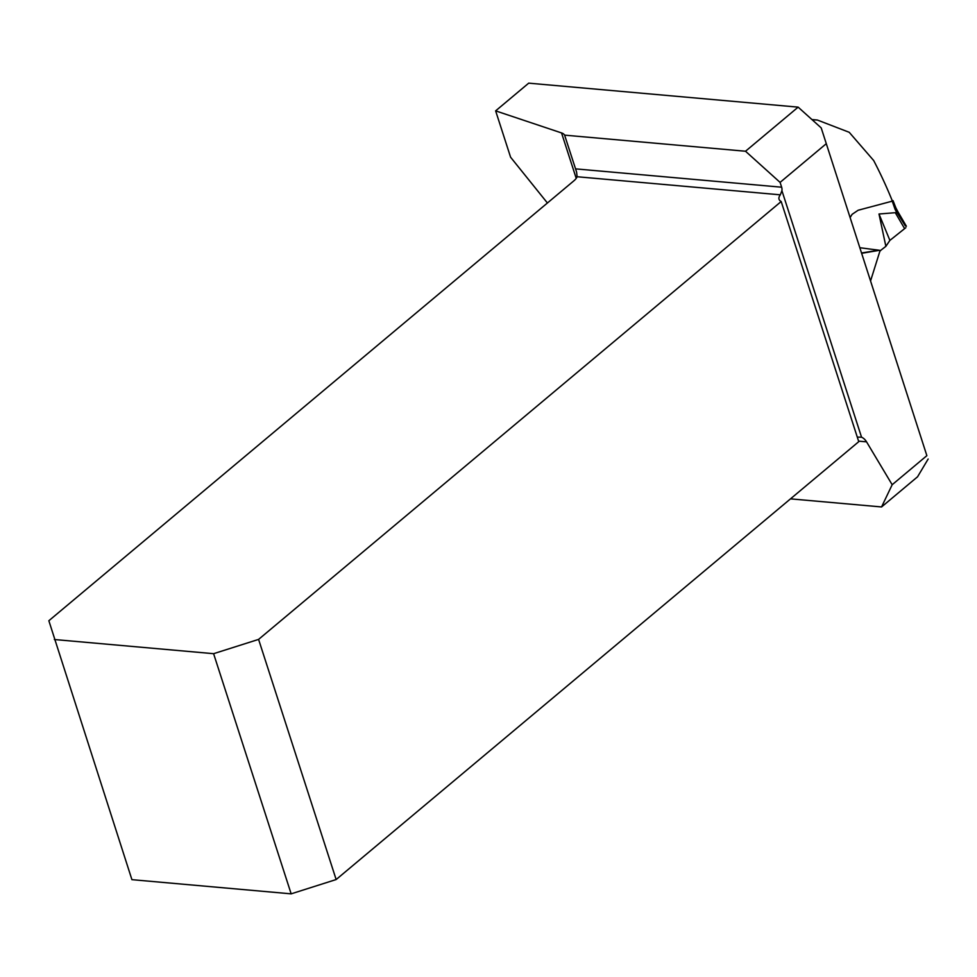 <?xml version="1.0" encoding="UTF-8"?>
<svg xmlns="http://www.w3.org/2000/svg" width="977" height="977" viewBox="0 0 977 977"><rect width="100%" height="100%" fill="white"/><g stroke="black" fill="none" stroke-linecap="round" stroke-linejoin="round"><path stroke-width="1.47" d="M547.413 202.996L510.592 157.212L495.632 110.865L561.543 132.933A17.806 7.376 162.1 0 1 564.608 135.144L745.512 151.24L798.148 107.14L528.704 83.155L495.632 110.865M870.592 280.839L879.911 251.138L879.544 250.295L859.907 247.731M861.702 253.299L879.544 250.295M813.438 119.817L817.383 120.037L849.221 132.298L873.682 160.533A336.564 214.085 50 0 1 892.404 201.115L858.16 210.238L852.127 214.317L850.137 217.517M857.269 437.085L861.543 437.207A17.806 11.59 95.1 0 1 866.55 441.848L892.172 484.726L926.868 455.661L821.205 127.902L798.148 107.14M821.205 127.902L926.868 455.661M892.172 484.726L881.559 506.953L917.55 476.8L928.15 459.031M781.185 201.518L858.759 441.665L336.149 879.544L258.587 639.398L781.185 201.518A17.806 7.376 162.1 0 1 779.06 199.259A17.806 7.376 162.1 0 1 780.33 194.826L781.918 190.674A5.569 3.615 95.1 0 0 781.649 187.205L780.086 182.394L826.139 143.802M881.559 506.953L790.503 498.856M745.512 151.24L780.086 182.394M564.608 135.144L576.589 172.062L577.114 176.739A17.806 7.376 162.1 0 1 573.804 180.879L48.85 620.737L131.919 879.666L291.158 893.845L213.597 653.686L54.346 639.52M258.587 639.398L213.597 653.686M291.158 893.845L336.149 879.544M885.87 246.351L878.995 214L895.311 212.693L904.617 228.642L889.888 240.391L885.87 246.351L880.326 250.649M878.763 250.21L861.592 252.97M890.352 201.677L891.94 201.286L891.928 200.261L895.066 209.298L895.848 207.808L897.741 211.447L896.947 212.925L895.066 209.298M895.311 212.693L896.947 212.925M878.995 214L889.888 240.391L904.58 228.667M905.349 225.943L897.204 212.888M905.826 227.665L904.617 228.642M895.824 207.759L893.051 200.664M897.716 211.423L906.375 226.237M576.222 178.351L561.543 132.933M861.543 437.207L781.918 190.674M866.55 441.848L858.588 441.14M575.502 168.862L781.649 187.205M780.33 194.826L577.114 176.739M811.924 119.548L816.833 119.988M880.533 250.686L879.679 250.6"/></g></svg>
